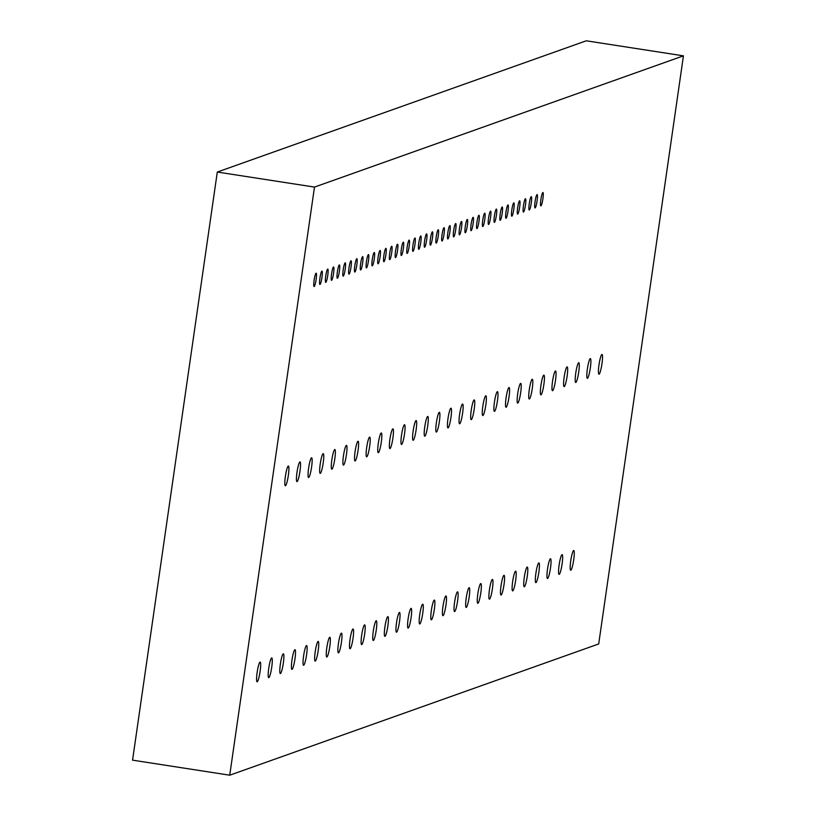 <?xml version="1.0" encoding="UTF-8"?>
<svg xmlns="http://www.w3.org/2000/svg" width="816" height="816" viewBox="0 0 816 816"><rect width="100%" height="100%" fill="white"/><g stroke="black" fill="none" stroke-linecap="round" stroke-linejoin="round"><path stroke-width="1.22" d="M599.056 374.187A9.976 1.387 98.8 0 0 601.902 364.181A9.976 1.387 98.8 0 0 601.994 354.481A9.976 1.387 98.8 0 0 601.892 354.491A9.976 1.387 98.8 0 0 599.046 364.497A9.976 1.387 98.8 0 0 598.944 374.207A9.976 1.387 98.8 0 0 599.056 374.187M587.438 378.328A9.976 1.387 98.8 0 0 590.284 368.312A9.976 1.387 98.8 0 0 590.386 358.612A9.976 1.387 98.8 0 0 590.274 358.622A9.976 1.387 98.8 0 0 587.428 368.628A9.976 1.387 98.8 0 0 587.326 378.338A9.976 1.387 98.8 0 0 587.438 378.328M575.821 382.459A9.976 1.387 98.8 0 0 578.666 372.443A9.976 1.387 98.8 0 0 578.768 362.743A9.976 1.387 98.8 0 0 578.656 362.753A9.976 1.387 98.8 0 0 575.81 372.759A9.976 1.387 98.8 0 0 575.719 382.469A9.976 1.387 98.8 0 0 575.821 382.459M564.203 386.59A9.976 1.387 98.8 0 0 567.059 376.574A9.976 1.387 98.8 0 0 567.151 366.874A9.976 1.387 98.8 0 0 567.049 366.884A9.976 1.387 98.8 0 0 564.193 376.89A9.976 1.387 98.8 0 0 564.101 386.6A9.976 1.387 98.8 0 0 564.203 386.59M552.595 390.721A9.976 1.387 98.8 0 0 555.441 380.715A9.976 1.387 98.8 0 0 555.543 371.005A9.976 1.387 98.8 0 0 555.431 371.015A9.976 1.387 98.8 0 0 552.585 381.021A9.976 1.387 98.8 0 0 552.483 390.731A9.976 1.387 98.8 0 0 552.595 390.721M540.977 394.852A9.976 1.387 98.8 0 0 543.823 384.846A9.976 1.387 98.8 0 0 543.925 375.136A9.976 1.387 98.8 0 0 543.813 375.146A9.976 1.387 98.8 0 0 540.967 385.152A9.976 1.387 98.8 0 0 540.865 394.862A9.976 1.387 98.8 0 0 540.977 394.852M529.36 398.983A9.976 1.387 98.8 0 0 532.205 388.977A9.976 1.387 98.8 0 0 532.307 379.267A9.976 1.387 98.8 0 0 532.205 379.277A9.976 1.387 98.8 0 0 529.349 389.293A9.976 1.387 98.8 0 0 529.258 398.993A9.976 1.387 98.8 0 0 529.36 398.983M517.752 403.114A9.976 1.387 98.8 0 0 520.598 393.108A9.976 1.387 98.8 0 0 520.69 383.398A9.976 1.387 98.8 0 0 520.588 383.408A9.976 1.387 98.8 0 0 517.742 393.424A9.976 1.387 98.8 0 0 517.64 403.124A9.976 1.387 98.8 0 0 517.752 403.114M506.134 407.245A9.976 1.387 98.8 0 0 508.98 397.239A9.976 1.387 98.8 0 0 509.082 387.529A9.976 1.387 98.8 0 0 508.97 387.539A9.976 1.387 98.8 0 0 506.124 397.555A9.976 1.387 98.8 0 0 506.022 407.255A9.976 1.387 98.8 0 0 506.134 407.245M494.516 411.376A9.976 1.387 98.8 0 0 497.362 401.37A9.976 1.387 98.8 0 0 497.464 391.66A9.976 1.387 98.8 0 0 497.352 391.68A9.976 1.387 98.8 0 0 494.506 401.686A9.976 1.387 98.8 0 0 494.414 411.386A9.976 1.387 98.8 0 0 494.516 411.376M482.899 415.507A9.976 1.387 98.8 0 0 485.755 405.501A9.976 1.387 98.8 0 0 485.846 395.791A9.976 1.387 98.8 0 0 485.744 395.811A9.976 1.387 98.8 0 0 482.888 405.817A9.976 1.387 98.8 0 0 482.797 415.517A9.976 1.387 98.8 0 0 482.899 415.507M471.291 419.638A9.976 1.387 98.8 0 0 474.137 409.632A9.976 1.387 98.8 0 0 474.229 399.922A9.976 1.387 98.8 0 0 474.127 399.942A9.976 1.387 98.8 0 0 471.281 409.948A9.976 1.387 98.8 0 0 471.179 419.648A9.976 1.387 98.8 0 0 471.291 419.638M459.673 423.769A9.976 1.387 98.8 0 0 462.519 413.763A9.976 1.387 98.8 0 0 462.621 404.063A9.976 1.387 98.8 0 0 462.509 404.073A9.976 1.387 98.8 0 0 459.663 414.079A9.976 1.387 98.8 0 0 459.561 423.779A9.976 1.387 98.8 0 0 459.673 423.769M448.055 427.9A9.976 1.387 98.8 0 0 450.901 417.894A9.976 1.387 98.8 0 0 451.003 408.194A9.976 1.387 98.8 0 0 450.901 408.204A9.976 1.387 98.8 0 0 448.045 418.21A9.976 1.387 98.8 0 0 447.953 427.91A9.976 1.387 98.8 0 0 448.055 427.9M436.438 432.031A9.976 1.387 98.8 0 0 439.294 422.025A9.976 1.387 98.8 0 0 439.385 412.325A9.976 1.387 98.8 0 0 439.283 412.335A9.976 1.387 98.8 0 0 436.438 422.341A9.976 1.387 98.8 0 0 436.336 432.052A9.976 1.387 98.8 0 0 436.438 432.031M424.83 436.162A9.976 1.387 98.8 0 0 427.676 426.156A9.976 1.387 98.8 0 0 427.778 416.456A9.976 1.387 98.8 0 0 427.666 416.466A9.976 1.387 98.8 0 0 424.82 426.472A9.976 1.387 98.8 0 0 424.718 436.183A9.976 1.387 98.8 0 0 424.83 436.162M413.212 440.293A9.976 1.387 98.8 0 0 416.058 430.287A9.976 1.387 98.8 0 0 416.16 420.587A9.976 1.387 98.8 0 0 416.048 420.597A9.976 1.387 98.8 0 0 413.202 430.603A9.976 1.387 98.8 0 0 413.11 440.314A9.976 1.387 98.8 0 0 413.212 440.293M401.594 444.434A9.976 1.387 98.8 0 0 404.45 434.418A9.976 1.387 98.8 0 0 404.542 424.718A9.976 1.387 98.8 0 0 404.44 424.728A9.976 1.387 98.8 0 0 401.584 434.734A9.976 1.387 98.8 0 0 401.492 444.445A9.976 1.387 98.8 0 0 401.594 444.434M389.987 448.565A9.976 1.387 98.8 0 0 392.833 438.549A9.976 1.387 98.8 0 0 392.924 428.849A9.976 1.387 98.8 0 0 392.822 428.859A9.976 1.387 98.8 0 0 389.977 438.865A9.976 1.387 98.8 0 0 389.875 448.576A9.976 1.387 98.8 0 0 389.987 448.565M378.369 452.696A9.976 1.387 98.8 0 0 381.215 442.68A9.976 1.387 98.8 0 0 381.317 432.98A9.976 1.387 98.8 0 0 381.205 432.99A9.976 1.387 98.8 0 0 378.359 442.996A9.976 1.387 98.8 0 0 378.257 452.707A9.976 1.387 98.8 0 0 378.369 452.696M366.751 456.827A9.976 1.387 98.8 0 0 369.597 446.811A9.976 1.387 98.8 0 0 369.699 437.111A9.976 1.387 98.8 0 0 369.587 437.121A9.976 1.387 98.8 0 0 366.741 447.127A9.976 1.387 98.8 0 0 366.649 456.838A9.976 1.387 98.8 0 0 366.751 456.827M355.133 460.958A9.976 1.387 98.8 0 0 357.989 450.952A9.976 1.387 98.8 0 0 358.081 441.242A9.976 1.387 98.8 0 0 357.979 441.252A9.976 1.387 98.8 0 0 355.133 451.258A9.976 1.387 98.8 0 0 355.031 460.969A9.976 1.387 98.8 0 0 355.133 460.958M343.526 465.089A9.976 1.387 98.8 0 0 346.372 455.083A9.976 1.387 98.8 0 0 346.474 445.373A9.976 1.387 98.8 0 0 346.361 445.383A9.976 1.387 98.8 0 0 343.516 455.399A9.976 1.387 98.8 0 0 343.414 465.1A9.976 1.387 98.8 0 0 343.526 465.089M331.908 469.22A9.976 1.387 98.8 0 0 334.754 459.214A9.976 1.387 98.8 0 0 334.856 449.504A9.976 1.387 98.8 0 0 334.744 449.514A9.976 1.387 98.8 0 0 331.898 459.53A9.976 1.387 98.8 0 0 331.796 469.231A9.976 1.387 98.8 0 0 331.908 469.22M320.29 473.351A9.976 1.387 98.8 0 0 323.146 463.345A9.976 1.387 98.8 0 0 323.238 453.635A9.976 1.387 98.8 0 0 323.136 453.645A9.976 1.387 98.8 0 0 320.28 463.661A9.976 1.387 98.8 0 0 320.188 473.362A9.976 1.387 98.8 0 0 320.29 473.351M308.683 477.482A9.976 1.387 98.8 0 0 311.528 467.476A9.976 1.387 98.8 0 0 311.62 457.766A9.976 1.387 98.8 0 0 311.518 457.776A9.976 1.387 98.8 0 0 308.672 467.792A9.976 1.387 98.8 0 0 308.57 477.493A9.976 1.387 98.8 0 0 308.683 477.482M297.065 481.613A9.976 1.387 98.8 0 0 299.911 471.607A9.976 1.387 98.8 0 0 300.013 461.897A9.976 1.387 98.8 0 0 299.9 461.917A9.976 1.387 98.8 0 0 297.055 471.923A9.976 1.387 98.8 0 0 296.953 481.624A9.976 1.387 98.8 0 0 297.065 481.613M285.447 485.744A9.976 1.387 98.8 0 0 288.293 475.738A9.976 1.387 98.8 0 0 288.395 466.028A9.976 1.387 98.8 0 0 288.283 466.048A9.976 1.387 98.8 0 0 285.437 476.054A9.976 1.387 98.8 0 0 285.345 485.755A9.976 1.387 98.8 0 0 285.447 485.744M570.802 570.231A9.976 1.387 98.8 0 0 573.648 560.225A9.976 1.387 98.8 0 0 573.75 550.514A9.976 1.387 98.8 0 0 573.638 550.525A9.976 1.387 98.8 0 0 570.792 560.531A9.976 1.387 98.8 0 0 570.7 570.241A9.976 1.387 98.8 0 0 570.802 570.231M559.184 574.362A9.976 1.387 98.8 0 0 562.04 564.356A9.976 1.387 98.8 0 0 562.132 554.645A9.976 1.387 98.8 0 0 562.03 554.656A9.976 1.387 98.8 0 0 559.174 564.672A9.976 1.387 98.8 0 0 559.082 574.372A9.976 1.387 98.8 0 0 559.184 574.362M547.577 578.493A9.976 1.387 98.8 0 0 550.423 568.487A9.976 1.387 98.8 0 0 550.514 558.776A9.976 1.387 98.8 0 0 550.412 558.787A9.976 1.387 98.8 0 0 547.567 568.803A9.976 1.387 98.8 0 0 547.465 578.503A9.976 1.387 98.8 0 0 547.577 578.493M535.959 582.624A9.976 1.387 98.8 0 0 538.805 572.618A9.976 1.387 98.8 0 0 538.907 562.907A9.976 1.387 98.8 0 0 538.795 562.918A9.976 1.387 98.8 0 0 535.949 572.934A9.976 1.387 98.8 0 0 535.847 582.634A9.976 1.387 98.8 0 0 535.959 582.624M524.341 586.755A9.976 1.387 98.8 0 0 527.187 576.749A9.976 1.387 98.8 0 0 527.289 567.038A9.976 1.387 98.8 0 0 527.177 567.059A9.976 1.387 98.8 0 0 524.331 577.065A9.976 1.387 98.8 0 0 524.239 586.765A9.976 1.387 98.8 0 0 524.341 586.755M512.723 590.886A9.976 1.387 98.8 0 0 515.579 580.88A9.976 1.387 98.8 0 0 515.671 571.169A9.976 1.387 98.8 0 0 515.569 571.19A9.976 1.387 98.8 0 0 512.713 581.196A9.976 1.387 98.8 0 0 512.621 590.896A9.976 1.387 98.8 0 0 512.723 590.886M501.116 595.017A9.976 1.387 98.8 0 0 503.962 585.011A9.976 1.387 98.8 0 0 504.064 575.3A9.976 1.387 98.8 0 0 503.951 575.321A9.976 1.387 98.8 0 0 501.106 585.327A9.976 1.387 98.8 0 0 501.004 595.027A9.976 1.387 98.8 0 0 501.116 595.017M489.498 599.148A9.976 1.387 98.8 0 0 492.344 589.142A9.976 1.387 98.8 0 0 492.446 579.442A9.976 1.387 98.8 0 0 492.334 579.452A9.976 1.387 98.8 0 0 489.488 589.458A9.976 1.387 98.8 0 0 489.386 599.158A9.976 1.387 98.8 0 0 489.498 599.148M477.88 603.279A9.976 1.387 98.8 0 0 480.736 593.273A9.976 1.387 98.8 0 0 480.828 583.573A9.976 1.387 98.8 0 0 480.726 583.583A9.976 1.387 98.8 0 0 477.87 593.589A9.976 1.387 98.8 0 0 477.778 603.289A9.976 1.387 98.8 0 0 477.88 603.279M466.273 607.41A9.976 1.387 98.8 0 0 469.118 597.404A9.976 1.387 98.8 0 0 469.21 587.704A9.976 1.387 98.8 0 0 469.108 587.714A9.976 1.387 98.8 0 0 466.262 597.72A9.976 1.387 98.8 0 0 466.16 607.43A9.976 1.387 98.8 0 0 466.273 607.41M454.655 611.541A9.976 1.387 98.8 0 0 457.501 601.535A9.976 1.387 98.8 0 0 457.603 591.835A9.976 1.387 98.8 0 0 457.49 591.845A9.976 1.387 98.8 0 0 454.645 601.851A9.976 1.387 98.8 0 0 454.543 611.561A9.976 1.387 98.8 0 0 454.655 611.541M443.037 615.672A9.976 1.387 98.8 0 0 445.883 605.666A9.976 1.387 98.8 0 0 445.985 595.966A9.976 1.387 98.8 0 0 445.873 595.976A9.976 1.387 98.8 0 0 443.027 605.982A9.976 1.387 98.8 0 0 442.935 615.692A9.976 1.387 98.8 0 0 443.037 615.672M431.419 619.813A9.976 1.387 98.8 0 0 434.275 609.797A9.976 1.387 98.8 0 0 434.367 600.097A9.976 1.387 98.8 0 0 434.265 600.107A9.976 1.387 98.8 0 0 431.409 610.113A9.976 1.387 98.8 0 0 431.317 619.823A9.976 1.387 98.8 0 0 431.419 619.813M419.812 623.944A9.976 1.387 98.8 0 0 422.657 613.928A9.976 1.387 98.8 0 0 422.759 604.228A9.976 1.387 98.8 0 0 422.647 604.238A9.976 1.387 98.8 0 0 419.801 614.244A9.976 1.387 98.8 0 0 419.699 623.954A9.976 1.387 98.8 0 0 419.812 623.944M408.194 628.075A9.976 1.387 98.8 0 0 411.04 618.059A9.976 1.387 98.8 0 0 411.142 608.359A9.976 1.387 98.8 0 0 411.029 608.369A9.976 1.387 98.8 0 0 408.184 618.375A9.976 1.387 98.8 0 0 408.082 628.085A9.976 1.387 98.8 0 0 408.194 628.075M396.576 632.206A9.976 1.387 98.8 0 0 399.422 622.19A9.976 1.387 98.8 0 0 399.524 612.49A9.976 1.387 98.8 0 0 399.422 612.5A9.976 1.387 98.8 0 0 396.566 622.506A9.976 1.387 98.8 0 0 396.474 632.216A9.976 1.387 98.8 0 0 396.576 632.206M384.958 636.337A9.976 1.387 98.8 0 0 387.814 626.331A9.976 1.387 98.8 0 0 387.906 616.621A9.976 1.387 98.8 0 0 387.804 616.631A9.976 1.387 98.8 0 0 384.958 626.637A9.976 1.387 98.8 0 0 384.856 636.347A9.976 1.387 98.8 0 0 384.958 636.337M373.351 640.468A9.976 1.387 98.8 0 0 376.196 630.462A9.976 1.387 98.8 0 0 376.298 620.752A9.976 1.387 98.8 0 0 376.186 620.762A9.976 1.387 98.8 0 0 373.34 630.778A9.976 1.387 98.8 0 0 373.238 640.478A9.976 1.387 98.8 0 0 373.351 640.468M361.733 644.599A9.976 1.387 98.8 0 0 364.579 634.593A9.976 1.387 98.8 0 0 364.681 624.883A9.976 1.387 98.8 0 0 364.568 624.893A9.976 1.387 98.8 0 0 361.723 634.909A9.976 1.387 98.8 0 0 361.631 644.609A9.976 1.387 98.8 0 0 361.733 644.599M350.115 648.73A9.976 1.387 98.8 0 0 352.971 638.724A9.976 1.387 98.8 0 0 353.063 629.014A9.976 1.387 98.8 0 0 352.961 629.024A9.976 1.387 98.8 0 0 350.105 639.04A9.976 1.387 98.8 0 0 350.013 648.74A9.976 1.387 98.8 0 0 350.115 648.73M338.507 652.861A9.976 1.387 98.8 0 0 341.353 642.855A9.976 1.387 98.8 0 0 341.445 633.145A9.976 1.387 98.8 0 0 341.343 633.155A9.976 1.387 98.8 0 0 338.497 643.171A9.976 1.387 98.8 0 0 338.395 652.871A9.976 1.387 98.8 0 0 338.507 652.861M326.89 656.992A9.976 1.387 98.8 0 0 329.735 646.986A9.976 1.387 98.8 0 0 329.837 637.276A9.976 1.387 98.8 0 0 329.725 637.296A9.976 1.387 98.8 0 0 326.879 647.302A9.976 1.387 98.8 0 0 326.777 657.002A9.976 1.387 98.8 0 0 326.89 656.992M315.272 661.123A9.976 1.387 98.8 0 0 318.118 651.117A9.976 1.387 98.8 0 0 318.22 641.407A9.976 1.387 98.8 0 0 318.118 641.427A9.976 1.387 98.8 0 0 315.262 651.433A9.976 1.387 98.8 0 0 315.17 661.133A9.976 1.387 98.8 0 0 315.272 661.123M303.654 665.254A9.976 1.387 98.8 0 0 306.51 655.248A9.976 1.387 98.8 0 0 306.602 645.538A9.976 1.387 98.8 0 0 306.5 645.558A9.976 1.387 98.8 0 0 303.654 655.564A9.976 1.387 98.8 0 0 303.552 665.264A9.976 1.387 98.8 0 0 303.654 665.254M292.046 669.385A9.976 1.387 98.8 0 0 294.892 659.379A9.976 1.387 98.8 0 0 294.994 649.679A9.976 1.387 98.8 0 0 294.882 649.689A9.976 1.387 98.8 0 0 292.036 659.695A9.976 1.387 98.8 0 0 291.934 669.395A9.976 1.387 98.8 0 0 292.046 669.385M280.429 673.516A9.976 1.387 98.8 0 0 283.274 663.51A9.976 1.387 98.8 0 0 283.376 653.81A9.976 1.387 98.8 0 0 283.264 653.82A9.976 1.387 98.8 0 0 280.418 663.826A9.976 1.387 98.8 0 0 280.327 673.526A9.976 1.387 98.8 0 0 280.429 673.516M268.811 677.647A9.976 1.387 98.8 0 0 271.667 667.641A9.976 1.387 98.8 0 0 271.759 657.941A9.976 1.387 98.8 0 0 271.657 657.951A9.976 1.387 98.8 0 0 268.801 667.957A9.976 1.387 98.8 0 0 268.709 677.668A9.976 1.387 98.8 0 0 268.811 677.647M257.203 681.778A9.976 1.387 98.8 0 0 260.049 671.772A9.976 1.387 98.8 0 0 260.141 662.072A9.976 1.387 98.8 0 0 260.039 662.082A9.976 1.387 98.8 0 0 257.193 672.088A9.976 1.387 98.8 0 0 257.091 681.799A9.976 1.387 98.8 0 0 257.203 681.778M540.937 205.856A6.752 0.938 98.8 0 0 542.864 199.084A6.752 0.938 98.8 0 0 542.926 192.515A6.752 0.938 98.8 0 0 542.854 192.525A6.752 0.938 98.8 0 0 540.926 199.298A6.752 0.938 98.8 0 0 540.865 205.867A6.752 0.938 98.8 0 0 540.937 205.856M535.123 207.927A6.752 0.938 98.8 0 0 537.05 201.154A6.752 0.938 98.8 0 0 537.112 194.585A6.752 0.938 98.8 0 0 537.04 194.596A6.752 0.938 98.8 0 0 535.112 201.368A6.752 0.938 98.8 0 0 535.051 207.927A6.752 0.938 98.8 0 0 535.123 207.927M529.309 209.987A6.752 0.938 98.8 0 0 531.236 203.215A6.752 0.938 98.8 0 0 531.298 196.656A6.752 0.938 98.8 0 0 531.226 196.656A6.752 0.938 98.8 0 0 529.298 203.429A6.752 0.938 98.8 0 0 529.237 209.998A6.752 0.938 98.8 0 0 529.309 209.987M523.495 212.058A6.752 0.938 98.8 0 0 525.422 205.285A6.752 0.938 98.8 0 0 525.484 198.716A6.752 0.938 98.8 0 0 525.412 198.727A6.752 0.938 98.8 0 0 523.484 205.499A6.752 0.938 98.8 0 0 523.423 212.068A6.752 0.938 98.8 0 0 523.495 212.058M517.681 214.129A6.752 0.938 98.8 0 0 519.608 207.356A6.752 0.938 98.8 0 0 519.67 200.787A6.752 0.938 98.8 0 0 519.598 200.797A6.752 0.938 98.8 0 0 517.67 207.57A6.752 0.938 98.8 0 0 517.599 214.139A6.752 0.938 98.8 0 0 517.681 214.129M511.867 216.199A6.752 0.938 98.8 0 0 513.784 209.426A6.752 0.938 98.8 0 0 513.856 202.858A6.752 0.938 98.8 0 0 513.784 202.868A6.752 0.938 98.8 0 0 511.856 209.641A6.752 0.938 98.8 0 0 511.785 216.209A6.752 0.938 98.8 0 0 511.867 216.199M506.042 218.27A6.752 0.938 98.8 0 0 507.97 211.497A6.752 0.938 98.8 0 0 508.042 204.928A6.752 0.938 98.8 0 0 507.97 204.938A6.752 0.938 98.8 0 0 506.042 211.711A6.752 0.938 98.8 0 0 505.971 218.27A6.752 0.938 98.8 0 0 506.042 218.27M500.228 220.33A6.752 0.938 98.8 0 0 502.156 213.557A6.752 0.938 98.8 0 0 502.228 206.999A6.752 0.938 98.8 0 0 502.156 206.999A6.752 0.938 98.8 0 0 500.228 213.772A6.752 0.938 98.8 0 0 500.157 220.34A6.752 0.938 98.8 0 0 500.228 220.33M494.414 222.401A6.752 0.938 98.8 0 0 496.342 215.628A6.752 0.938 98.8 0 0 496.414 209.059A6.752 0.938 98.8 0 0 496.342 209.069A6.752 0.938 98.8 0 0 494.414 215.842A6.752 0.938 98.8 0 0 494.343 222.411A6.752 0.938 98.8 0 0 494.414 222.401M488.6 224.471A6.752 0.938 98.8 0 0 490.528 217.699A6.752 0.938 98.8 0 0 490.6 211.13A6.752 0.938 98.8 0 0 490.518 211.14A6.752 0.938 98.8 0 0 488.6 217.913A6.752 0.938 98.8 0 0 488.529 224.482A6.752 0.938 98.8 0 0 488.6 224.471M482.786 226.542A6.752 0.938 98.8 0 0 484.714 219.769A6.752 0.938 98.8 0 0 484.786 213.2A6.752 0.938 98.8 0 0 484.704 213.211A6.752 0.938 98.8 0 0 482.776 219.983A6.752 0.938 98.8 0 0 482.715 226.542A6.752 0.938 98.8 0 0 482.786 226.542M476.972 228.602A6.752 0.938 98.8 0 0 478.9 221.84A6.752 0.938 98.8 0 0 478.961 215.271A6.752 0.938 98.8 0 0 478.89 215.281A6.752 0.938 98.8 0 0 476.962 222.044A6.752 0.938 98.8 0 0 476.901 228.613A6.752 0.938 98.8 0 0 476.972 228.602M471.158 230.673A6.752 0.938 98.8 0 0 473.086 223.9A6.752 0.938 98.8 0 0 473.147 217.342A6.752 0.938 98.8 0 0 473.076 217.342A6.752 0.938 98.8 0 0 471.148 224.114A6.752 0.938 98.8 0 0 471.087 230.683A6.752 0.938 98.8 0 0 471.158 230.673M465.344 232.744A6.752 0.938 98.8 0 0 467.272 225.971A6.752 0.938 98.8 0 0 467.333 219.402A6.752 0.938 98.8 0 0 467.262 219.412A6.752 0.938 98.8 0 0 465.334 226.185A6.752 0.938 98.8 0 0 465.273 232.754A6.752 0.938 98.8 0 0 465.344 232.744M459.53 234.814A6.752 0.938 98.8 0 0 461.458 228.041A6.752 0.938 98.8 0 0 461.519 221.473A6.752 0.938 98.8 0 0 461.448 221.483A6.752 0.938 98.8 0 0 459.52 228.256A6.752 0.938 98.8 0 0 459.459 234.824A6.752 0.938 98.8 0 0 459.53 234.814M453.716 236.885A6.752 0.938 98.8 0 0 455.644 230.112A6.752 0.938 98.8 0 0 455.705 223.543A6.752 0.938 98.8 0 0 455.634 223.553A6.752 0.938 98.8 0 0 453.706 230.326A6.752 0.938 98.8 0 0 453.645 236.885A6.752 0.938 98.8 0 0 453.716 236.885M447.902 238.945A6.752 0.938 98.8 0 0 449.83 232.172A6.752 0.938 98.8 0 0 449.891 225.614A6.752 0.938 98.8 0 0 449.82 225.614A6.752 0.938 98.8 0 0 447.892 232.387A6.752 0.938 98.8 0 0 447.821 238.955A6.752 0.938 98.8 0 0 447.902 238.945M442.088 241.016A6.752 0.938 98.8 0 0 444.006 234.243A6.752 0.938 98.8 0 0 444.077 227.674A6.752 0.938 98.8 0 0 444.006 227.684A6.752 0.938 98.8 0 0 442.078 234.457A6.752 0.938 98.8 0 0 442.007 241.026A6.752 0.938 98.8 0 0 442.088 241.016M436.264 243.086A6.752 0.938 98.8 0 0 438.192 236.314A6.752 0.938 98.8 0 0 438.263 229.745A6.752 0.938 98.8 0 0 438.192 229.755A6.752 0.938 98.8 0 0 436.264 236.528A6.752 0.938 98.8 0 0 436.193 243.097A6.752 0.938 98.8 0 0 436.264 243.086M430.45 245.157A6.752 0.938 98.8 0 0 432.378 238.384A6.752 0.938 98.8 0 0 432.449 231.815A6.752 0.938 98.8 0 0 432.378 231.826A6.752 0.938 98.8 0 0 430.45 238.598A6.752 0.938 98.8 0 0 430.379 245.167A6.752 0.938 98.8 0 0 430.45 245.157M424.636 247.228A6.752 0.938 98.8 0 0 426.564 240.455A6.752 0.938 98.8 0 0 426.635 233.886A6.752 0.938 98.8 0 0 426.564 233.896A6.752 0.938 98.8 0 0 424.636 240.669A6.752 0.938 98.8 0 0 424.565 247.228A6.752 0.938 98.8 0 0 424.636 247.228M418.822 249.288A6.752 0.938 98.8 0 0 420.75 242.515A6.752 0.938 98.8 0 0 420.821 235.957A6.752 0.938 98.8 0 0 420.74 235.957A6.752 0.938 98.8 0 0 418.822 242.729A6.752 0.938 98.8 0 0 418.751 249.298A6.752 0.938 98.8 0 0 418.822 249.288M413.008 251.359A6.752 0.938 98.8 0 0 414.936 244.586A6.752 0.938 98.8 0 0 415.007 238.017A6.752 0.938 98.8 0 0 414.926 238.027A6.752 0.938 98.8 0 0 412.998 244.8A6.752 0.938 98.8 0 0 412.937 251.369A6.752 0.938 98.8 0 0 413.008 251.359M407.194 253.429A6.752 0.938 98.8 0 0 409.122 246.656A6.752 0.938 98.8 0 0 409.183 240.088A6.752 0.938 98.8 0 0 409.112 240.098A6.752 0.938 98.8 0 0 407.184 246.871A6.752 0.938 98.8 0 0 407.123 253.439A6.752 0.938 98.8 0 0 407.194 253.429M401.38 255.5A6.752 0.938 98.8 0 0 403.308 248.727A6.752 0.938 98.8 0 0 403.369 242.158A6.752 0.938 98.8 0 0 403.298 242.168A6.752 0.938 98.8 0 0 401.37 248.941A6.752 0.938 98.8 0 0 401.309 255.5A6.752 0.938 98.8 0 0 401.38 255.5M395.566 257.56A6.752 0.938 98.8 0 0 397.494 250.798A6.752 0.938 98.8 0 0 397.555 244.229A6.752 0.938 98.8 0 0 397.484 244.239A6.752 0.938 98.8 0 0 395.556 251.002A6.752 0.938 98.8 0 0 395.495 257.57A6.752 0.938 98.8 0 0 395.566 257.56M389.752 259.631A6.752 0.938 98.8 0 0 391.68 252.858A6.752 0.938 98.8 0 0 391.741 246.299A6.752 0.938 98.8 0 0 391.67 246.299A6.752 0.938 98.8 0 0 389.742 253.072A6.752 0.938 98.8 0 0 389.681 259.641A6.752 0.938 98.8 0 0 389.752 259.631M383.938 261.701A6.752 0.938 98.8 0 0 385.866 254.929A6.752 0.938 98.8 0 0 385.927 248.36A6.752 0.938 98.8 0 0 385.856 248.37A6.752 0.938 98.8 0 0 383.928 255.143A6.752 0.938 98.8 0 0 383.867 261.712A6.752 0.938 98.8 0 0 383.938 261.701M378.124 263.772A6.752 0.938 98.8 0 0 380.052 256.999A6.752 0.938 98.8 0 0 380.113 250.43A6.752 0.938 98.8 0 0 380.042 250.441A6.752 0.938 98.8 0 0 378.114 257.213A6.752 0.938 98.8 0 0 378.043 263.782A6.752 0.938 98.8 0 0 378.124 263.772M372.31 265.843A6.752 0.938 98.8 0 0 374.228 259.07A6.752 0.938 98.8 0 0 374.299 252.501A6.752 0.938 98.8 0 0 374.228 252.511A6.752 0.938 98.8 0 0 372.3 259.284A6.752 0.938 98.8 0 0 372.229 265.843A6.752 0.938 98.8 0 0 372.31 265.843M366.486 267.903A6.752 0.938 98.8 0 0 368.414 261.14A6.752 0.938 98.8 0 0 368.485 254.572A6.752 0.938 98.8 0 0 368.414 254.582A6.752 0.938 98.8 0 0 366.486 261.344A6.752 0.938 98.8 0 0 366.415 267.913A6.752 0.938 98.8 0 0 366.486 267.903M360.672 269.974A6.752 0.938 98.8 0 0 362.6 263.201A6.752 0.938 98.8 0 0 362.671 256.642A6.752 0.938 98.8 0 0 362.6 256.642A6.752 0.938 98.8 0 0 360.672 263.415A6.752 0.938 98.8 0 0 360.601 269.984A6.752 0.938 98.8 0 0 360.672 269.974M354.858 272.044A6.752 0.938 98.8 0 0 356.786 265.271A6.752 0.938 98.8 0 0 356.857 258.703A6.752 0.938 98.8 0 0 356.786 258.713A6.752 0.938 98.8 0 0 354.858 265.486A6.752 0.938 98.8 0 0 354.787 272.054A6.752 0.938 98.8 0 0 354.858 272.044M349.044 274.115A6.752 0.938 98.8 0 0 350.972 267.342A6.752 0.938 98.8 0 0 351.043 260.773A6.752 0.938 98.8 0 0 350.962 260.783A6.752 0.938 98.8 0 0 349.044 267.556A6.752 0.938 98.8 0 0 348.973 274.125A6.752 0.938 98.8 0 0 349.044 274.115M343.23 276.185A6.752 0.938 98.8 0 0 345.158 269.413A6.752 0.938 98.8 0 0 345.229 262.844A6.752 0.938 98.8 0 0 345.148 262.854A6.752 0.938 98.8 0 0 343.22 269.627A6.752 0.938 98.8 0 0 343.159 276.185A6.752 0.938 98.8 0 0 343.23 276.185M337.416 278.246A6.752 0.938 98.8 0 0 339.344 271.473A6.752 0.938 98.8 0 0 339.405 264.914A6.752 0.938 98.8 0 0 339.334 264.914A6.752 0.938 98.8 0 0 337.406 271.687A6.752 0.938 98.8 0 0 337.345 278.256A6.752 0.938 98.8 0 0 337.416 278.246M331.602 280.316A6.752 0.938 98.8 0 0 333.53 273.544A6.752 0.938 98.8 0 0 333.591 266.975A6.752 0.938 98.8 0 0 333.52 266.985A6.752 0.938 98.8 0 0 331.592 273.758A6.752 0.938 98.8 0 0 331.531 280.327A6.752 0.938 98.8 0 0 331.602 280.316M325.788 282.387A6.752 0.938 98.8 0 0 327.716 275.614A6.752 0.938 98.8 0 0 327.777 269.045A6.752 0.938 98.8 0 0 327.706 269.056A6.752 0.938 98.8 0 0 325.778 275.828A6.752 0.938 98.8 0 0 325.717 282.397A6.752 0.938 98.8 0 0 325.788 282.387M319.974 284.458A6.752 0.938 98.8 0 0 321.902 277.685A6.752 0.938 98.8 0 0 321.963 271.116A6.752 0.938 98.8 0 0 321.892 271.126A6.752 0.938 98.8 0 0 319.964 277.899A6.752 0.938 98.8 0 0 319.903 284.468A6.752 0.938 98.8 0 0 319.974 284.458M314.16 286.528A6.752 0.938 98.8 0 0 316.088 279.755A6.752 0.938 98.8 0 0 316.149 273.187A6.752 0.938 98.8 0 0 316.078 273.197A6.752 0.938 98.8 0 0 314.15 279.97A6.752 0.938 98.8 0 0 314.089 286.528A6.752 0.938 98.8 0 0 314.16 286.528M229.735 775.2L598.699 643.957L683.441 55.845L586.265 40.8L217.301 172.043L132.559 760.155L229.735 775.2L314.486 187.088L217.301 172.043M683.441 55.845L314.486 187.088"/></g></svg>
